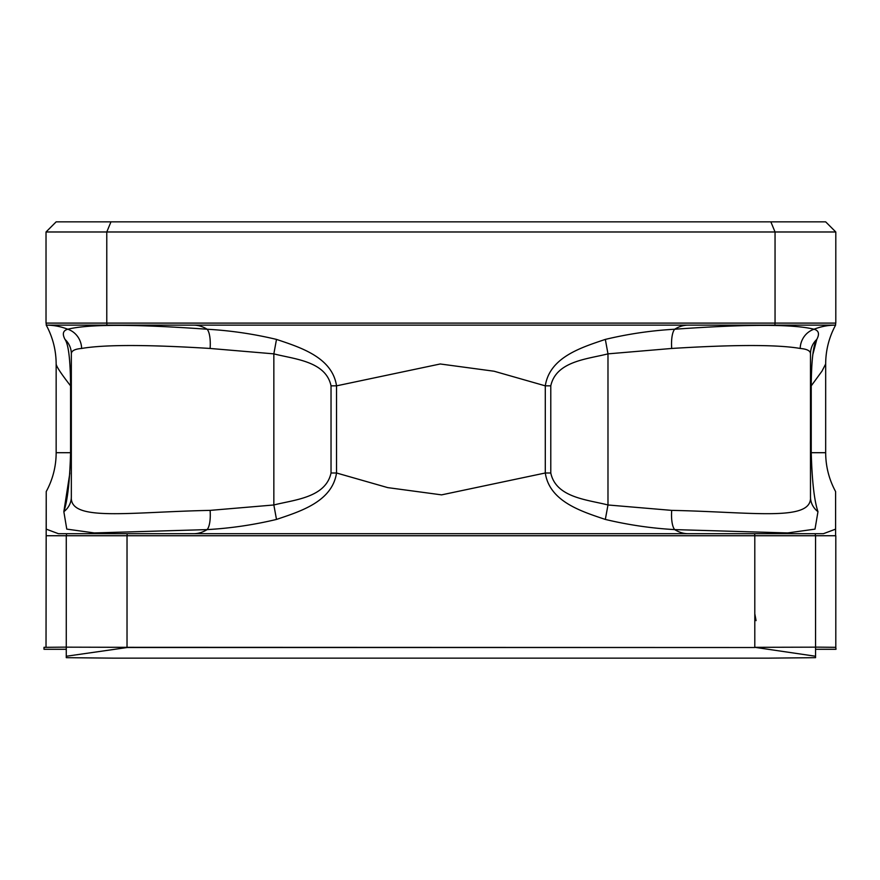 <?xml version="1.0" encoding="UTF-8"?>
<svg xmlns="http://www.w3.org/2000/svg" width="880" height="880" viewBox="0 0 880 880"><rect width="100%" height="100%" fill="white"/><g stroke="black" fill="none" stroke-linecap="round" stroke-linejoin="round"><path stroke-width="1.32" d="M815.551 657.668L768.702 658.141L815.551 657.668L815.551 647.163L754.798 647.317L754.798 535.733L835.802 535.733L835.802 647.317L815.551 647.119M66.275 647.119L46.024 647.317L46.233 491.557L46.233 529.155L58.465 533.709L193.6 533.709A81.004 43.01 90 0 0 207.119 529.606L94.325 532.939L66.77 529.111L63.844 511.676C67.54 500.808 69.784 481.151 70.576 452.705L70.576 385.847C61.127 373.703 56.309 366.41 56.155 363.979C56.089 350.196 52.778 337.249 46.233 325.127A81.004 68.64 -90 0 1 67.793 329.23C88.242 324.093 134.684 324.093 207.119 329.23C230.461 330.55 253.583 333.938 276.496 339.405C300.014 347.314 332.266 357.192 336.534 385.847L331.034 385.847C325.82 361.086 294.162 359.161 273.845 353.859L210.111 348.458C147.147 344.553 104.324 344.553 81.631 348.458C74.778 349.03 71.357 350.834 71.335 353.859L71.335 385.847L70.576 385.847C70.367 359.953 68.519 344.476 65.021 339.405C62.095 333.927 63.019 330.539 67.793 329.23A20.251 19.162 76 0 1 81.631 348.458M56.155 363.979L56.155 452.705A81.004 81.004 0 0 1 46.233 491.557M810.48 452.705L825.671 452.705L825.671 363.979L821.997 371.129L811.239 385.847L811.239 452.705C812.042 481.195 814.286 500.852 817.971 511.676L815.012 529.133L787.611 532.939L674.696 529.606A81.004 43.01 -90 0 0 688.215 533.709L823.361 533.709L835.593 529.155L835.593 491.579L835.593 535.733M825.671 363.979C825.737 350.196 829.037 337.249 835.593 325.127L46.233 325.127L46.233 323.103M331.034 472.989L336.534 472.989L387.728 487.619L441.584 494.868L545.292 472.989L545.292 385.847L494.087 371.228L440.242 363.979L336.534 385.847L336.534 472.989C332.123 501.809 300.058 511.445 276.496 519.431C253.55 524.909 230.428 528.308 207.119 529.606A20.251 6.358 -94.7 0 0 210.111 510.378L273.845 504.977C294.25 499.741 325.633 497.761 331.034 472.989L331.034 385.847M193.6 325.127A81.004 43.01 -90 0 1 207.119 329.23A20.251 6.358 -85.3 0 1 210.111 348.458L273.845 353.859L273.845 504.977L276.496 519.431M688.215 325.127A81.004 43.01 -90 0 0 674.696 329.23C747.032 324.093 793.474 324.093 814.022 329.23C818.796 330.55 819.72 333.938 816.794 339.405C813.307 344.509 811.448 359.997 811.239 385.847L810.48 385.847M605.33 339.405C628.276 333.927 651.398 330.539 674.696 329.23A20.251 6.358 -94.7 0 0 671.704 348.458L607.981 353.859C587.576 359.095 556.182 361.075 550.781 385.847L545.292 385.847C549.692 357.027 581.768 347.391 605.33 339.405L607.981 353.859L607.981 504.977L671.704 510.378L607.981 504.977L605.33 519.431C581.812 511.522 549.56 501.655 545.292 472.989L550.781 472.989C556.006 497.761 587.664 499.686 607.981 504.977M835.593 323.103L835.593 325.127A81.004 68.64 -90 0 0 814.022 329.23A20.251 19.162 -76 0 0 800.195 348.458C807.037 349.03 810.469 350.834 810.48 353.859L810.48 496.936A20.251 18.986 180 0 0 817.971 511.676M812.922 354.178L816.794 339.405C819.72 333.927 818.796 330.539 814.022 329.23M193.6 533.709L688.215 533.709M810.48 496.936C812.251 521.917 753.456 512.039 671.704 510.378A20.251 6.358 -85.3 0 0 674.696 529.606C651.365 528.297 628.243 524.898 605.33 519.431M69.872 472.956L63.844 511.676A20.251 18.986 0 0 0 71.335 496.936L71.335 353.859A20.251 19.921 0 0 0 65.021 339.405M754.798 535.733L127.028 535.733L127.028 647.317L754.71 647.515L127.226 647.515L66.275 656.249L66.275 535.733L46.266 535.733M66.473 533.709L66.473 535.733M127.116 533.709L127.116 535.733M754.71 533.709L754.71 535.733M815.342 533.709L815.342 535.733M754.71 647.317L815.551 656.249M66.275 657.668L113.113 658.141L66.275 657.668L66.275 656.249M46.024 647.317L44 647.317L44 649.286L66.275 649.286M815.551 535.733L815.551 647.163M66.275 535.733L127.028 535.733M815.551 649.286L836 649.286L835.802 647.317M756.074 620.642L754.798 613.734M110.968 221.848L825.671 221.848L835.802 231.979L835.802 323.103L775.049 323.103L775.049 231.979L106.777 231.979L106.777 323.103L46.024 323.103L46.024 231.979L106.777 231.979L110.968 221.848L56.155 221.848L46.024 231.979M775.049 323.103L106.777 323.103M835.802 231.979L775.049 231.979L770.847 221.848M106.865 325.127L106.865 323.103M774.961 325.127L774.961 323.103M816.794 339.405A20.251 19.921 0 0 0 810.48 353.859C810.469 350.834 807.048 349.041 800.195 348.458C777.711 344.553 734.877 344.553 671.704 348.458M71.335 496.936C69.619 521.917 128.15 512.05 210.111 510.378M276.496 339.405L273.845 353.859M56.155 452.705L71.335 452.705M127.028 647.317L66.275 647.163M550.781 385.847L550.781 472.989M835.593 491.557C829.037 479.435 825.726 466.488 825.671 452.705M768.702 658.152L113.113 658.152"/></g></svg>
